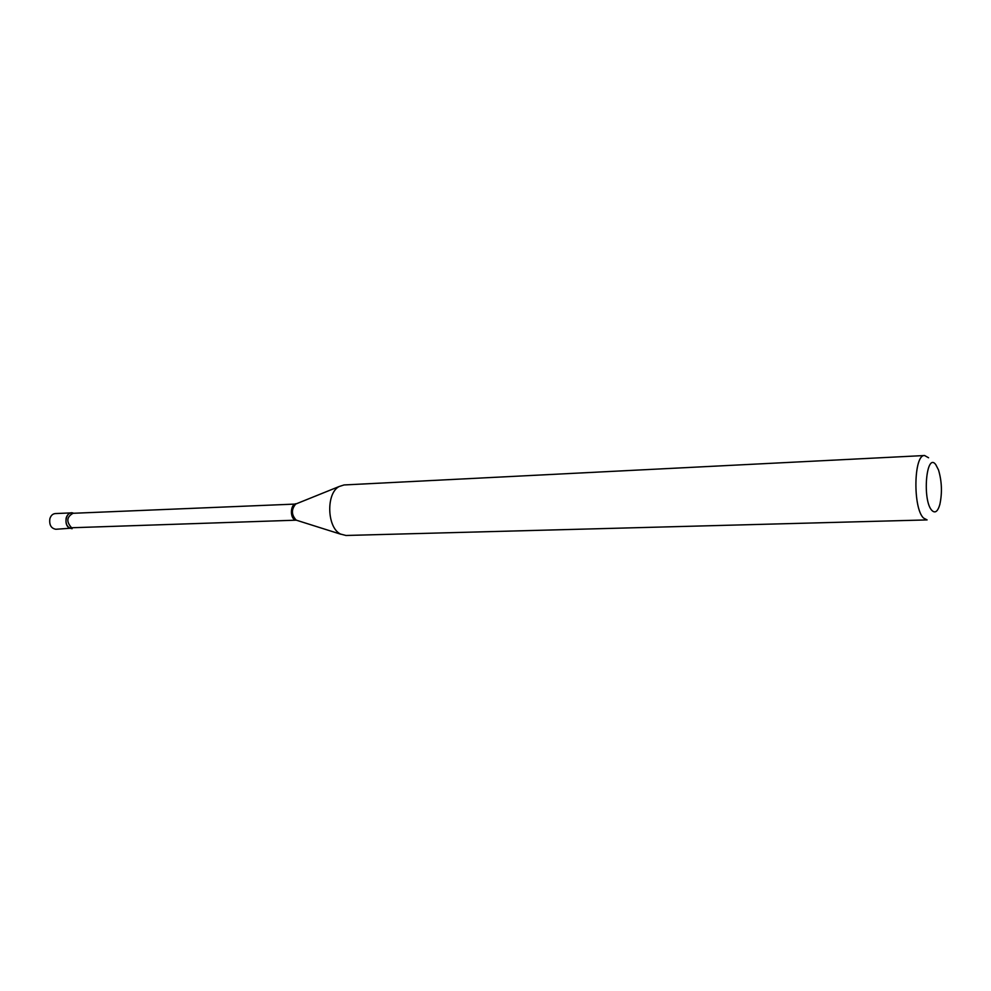 <?xml version="1.0" encoding="UTF-8"?>
<svg xmlns="http://www.w3.org/2000/svg" width="991" height="991" viewBox="0 0 991 991"><rect width="100%" height="100%" fill="white"/><g stroke="black" fill="none" stroke-linecap="round" stroke-linejoin="round"><path stroke-width="1.49" d="M71.513 512.88L55.248 513.573C52.622 513.858 50.826 515.593 49.86 518.776C49.116 524.908 51.111 528.401 55.855 529.268L69.965 528.265C62.606 525.28 66.385 509.758 73.582 513.264L71.513 512.88C68.887 513.165 67.103 514.911 66.137 518.12C65.406 524.313 67.4 527.831 72.12 528.711M935.727 464.556C926.238 451.735 922.088 500.666 931.949 510.489C935.132 513.549 937.771 511.554 939.84 504.506C942.317 492.861 941.871 481.329 938.502 469.92L935.727 464.556M928.579 457.768L924.603 455.526C913.727 454.175 912.711 508.061 923.513 518.033L927.105 519.916L345.97 535.474L340.545 534.062C326.943 527.683 325.89 493.419 339.071 486.556L344.013 484.958L924.603 455.526M296.482 503.738L296.321 503.738C290.611 503.552 289.508 517.376 295.033 519.953L297.127 520.424M296.916 503.564L295.69 504.06C291.181 509.498 291.354 514.837 296.185 520.102L297.573 520.572M339.071 486.556L295.69 504.06L73.037 513.288C66.645 516.906 66.149 521.737 71.587 527.757L296.309 520.176L340.916 534.26"/></g></svg>

